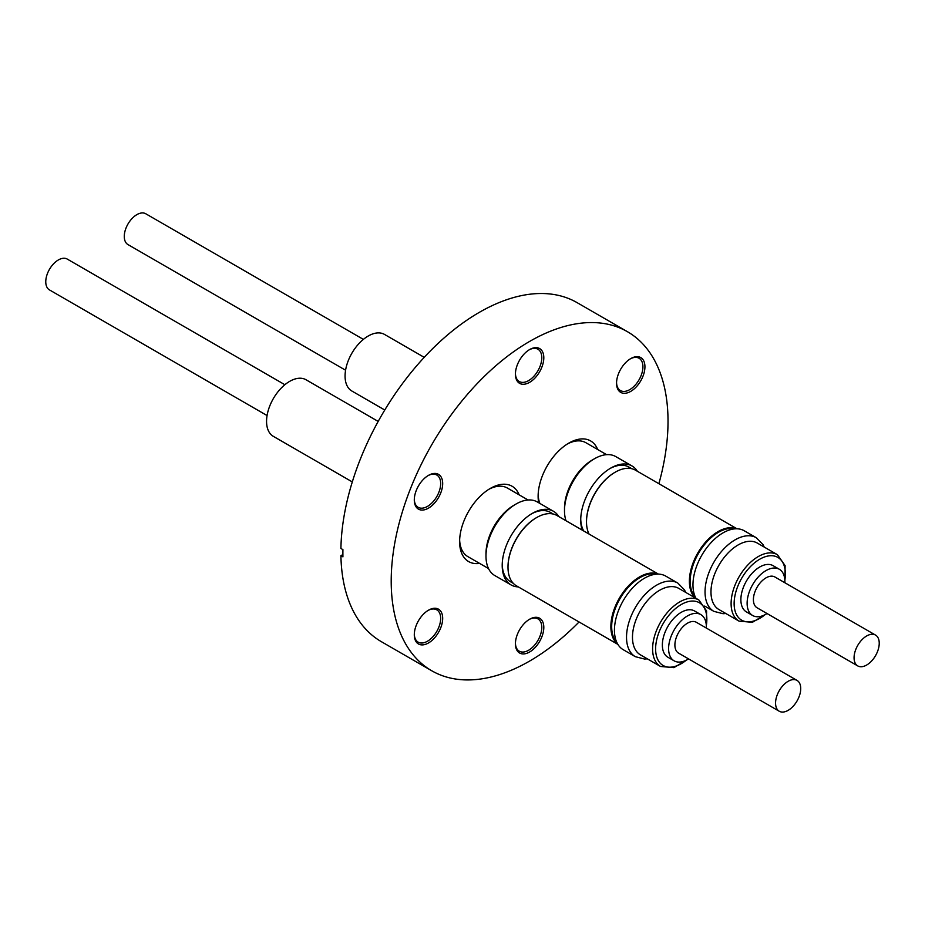 <?xml version="1.0" encoding="UTF-8"?>
<svg xmlns="http://www.w3.org/2000/svg" width="925" height="925" viewBox="0 0 925 925"><rect width="100%" height="100%" fill="white"/><g stroke="black" fill="none" stroke-linecap="round" stroke-linejoin="round"><path stroke-width="1.39" d="M378.175 421.418L306.002 379.747A32.676 18.858 120 0 0 289.664 381.366A32.676 18.858 120 0 0 268.319 410.157A32.676 18.858 120 0 0 273.326 436.334L352.298 481.925M284.865 384.719L67.248 259.081A17.795 10.279 120 0 0 55.488 261.995A17.795 10.279 120 0 0 46.25 277.488A17.795 10.279 120 0 0 49.453 289.907L267.071 415.545M518.289 586.889A42.492 24.536 -60 0 1 511.005 584.901A42.492 24.536 -60 0 1 502.206 565.452A42.492 24.536 -60 0 1 515.907 528.418A42.492 24.536 -60 0 1 532.257 513.41A42.492 24.536 -60 0 1 553.497 511.305A42.492 24.536 -60 0 1 558.862 516.613M553.3 514.057L550.491 512.438A40.006 23.09 120 0 0 531.355 513.942M553.497 511.305L537.275 501.928A42.492 24.536 120 0 0 516.023 504.033L513.965 505.235A39.578 22.848 120 0 0 498.748 519.214A39.578 22.848 120 0 0 485.983 553.693L485.983 556.075A42.492 24.536 120 0 0 494.783 575.535L511.005 584.901M488.504 568.54L467.807 556.584A39.578 22.848 -60 0 1 459.644 540.015M516.023 504.033A42.492 24.536 120 0 0 499.685 519.052A42.492 24.536 120 0 0 485.983 556.075M502.217 564.412A40.006 23.09 120 0 0 510.496 581.732L513.294 583.351M658.461 574.124L556.966 515.526A40.573 23.426 120 0 0 536.685 517.538L536.28 517.769A40.006 23.09 120 0 0 507.998 566.759A40.006 23.09 120 0 0 507.998 566.99M656.264 574.182A40.006 23.09 120 0 0 639.961 577.628A40.006 23.09 120 0 0 614.847 609.76A40.006 23.09 120 0 0 616.848 642.459M536.28 517.769L536.685 517.538A40.573 23.426 120 0 0 507.998 567.222A40.573 23.426 120 0 0 516.393 585.791L617.888 644.39M658.207 574.113A40.573 23.426 120 0 0 639.557 576.923A40.573 23.426 120 0 0 613.495 611.24A40.573 23.426 120 0 0 617.761 644.17M665.746 576.102A42.492 24.536 120 0 0 627.046 594.729A42.492 24.536 120 0 0 623.242 649.708L635.325 656.681A42.492 24.536 -60 0 1 639.129 601.701A42.492 24.536 -60 0 1 677.817 583.074L665.746 576.102M698.907 600.024L678.777 588.393A38.364 22.154 120 0 0 643.846 605.216A38.364 22.154 120 0 0 640.412 654.842L660.543 666.474A38.364 22.154 -60 0 1 663.977 616.836A38.364 22.154 -60 0 1 698.907 600.024L706.596 610.974L706.342 628.063M660.543 666.474L673.874 667.642L688.547 658.889A26.686 15.413 -60 0 1 674.128 660.832L667.885 657.236A26.686 15.413 -60 0 1 662.358 645.014A26.686 15.413 -60 0 1 674.013 618.154A26.686 15.413 -60 0 1 694.582 610.997L700.826 614.605A26.686 15.413 -60 0 1 706.353 626.826A26.686 15.413 -60 0 1 706.318 628.052M674.128 660.832A26.686 15.413 -60 0 1 668.602 648.61A26.686 15.413 -60 0 1 680.257 621.75A26.686 15.413 -60 0 1 700.826 614.605M785.279 683.332A17.795 10.279 120 0 0 776.04 698.826A17.795 10.279 120 0 0 779.243 711.244A17.795 10.279 120 0 0 790.991 708.33A17.795 10.279 120 0 0 800.241 692.837A17.795 10.279 120 0 0 797.038 680.418A17.795 10.279 120 0 0 785.279 683.332M797.038 680.418L696.375 622.305A17.795 10.279 120 0 0 684.616 625.219A17.795 10.279 120 0 0 675.377 640.713A17.795 10.279 120 0 0 678.58 653.131L779.243 711.244M424.228 357.351L384.511 334.422A32.676 18.858 120 0 0 368.173 336.041A32.676 18.858 120 0 0 346.829 364.832A32.676 18.858 120 0 0 351.847 391.009L384.765 410.018M363.375 339.394L145.757 213.756A17.795 10.279 120 0 0 134.009 216.67A17.795 10.279 120 0 0 124.759 232.163A17.795 10.279 120 0 0 127.962 244.582L345.58 370.22M582.23 530.106A42.492 24.536 -60 0 1 580.727 520.116A42.492 24.536 -60 0 1 594.428 483.093A42.492 24.536 -60 0 1 610.766 468.073A42.492 24.536 -60 0 1 632.018 465.969A42.492 24.536 -60 0 1 637.371 471.288M631.81 468.732L629.012 467.113A40.006 23.09 120 0 0 609.876 468.605M632.018 465.969L615.784 456.603A42.492 24.536 120 0 0 594.544 458.708L592.474 459.898A39.578 22.848 120 0 0 577.258 473.877A39.578 22.848 120 0 0 564.493 508.368L564.493 510.75A42.492 24.536 120 0 0 566.007 520.74M539.899 503.454A39.578 22.848 -60 0 1 538.153 494.678M594.544 458.708A42.492 24.536 120 0 0 578.194 473.727A42.492 24.536 120 0 0 564.493 510.75M580.738 519.075A40.006 23.09 120 0 0 583.698 530.962M736.982 528.788L635.487 470.189A40.573 23.426 120 0 0 615.194 472.201L614.79 472.432A40.006 23.09 120 0 0 586.508 521.423A40.006 23.09 120 0 0 586.508 521.654M734.785 528.857A40.006 23.09 120 0 0 718.471 532.291A40.006 23.09 120 0 0 693.357 564.423A40.006 23.09 120 0 0 695.369 597.134M614.79 472.432L615.194 472.201A40.573 23.426 120 0 0 586.508 521.897A40.573 23.426 120 0 0 589.04 534.037M736.728 528.788A40.573 23.426 120 0 0 718.077 531.597A40.573 23.426 120 0 0 692.432 564.678A40.573 23.426 120 0 0 695.08 597.816M725.871 613.518L723.049 613.714L713.846 611.344A42.492 24.536 -60 0 1 717.638 556.376A42.492 24.536 -60 0 1 756.338 537.749L744.255 530.777A42.492 24.536 120 0 0 705.567 549.392A42.492 24.536 120 0 0 695.982 598.325M777.428 554.688L757.286 543.067A38.364 22.154 120 0 0 722.356 559.879A38.364 22.154 120 0 0 718.922 609.517L739.052 621.138A38.364 22.154 -60 0 1 742.486 571.5A38.364 22.154 -60 0 1 777.428 554.688L785.105 565.637L784.851 582.738A26.686 15.413 -60 0 0 784.862 581.49A26.686 15.413 -60 0 0 779.336 569.268A26.686 15.413 -60 0 0 758.766 576.425A26.686 15.413 -60 0 0 747.122 603.285A26.686 15.413 -60 0 0 752.649 615.507A26.686 15.413 -60 0 0 767.045 613.541L752.383 622.317L739.052 621.138M752.649 615.507L746.406 611.899A26.686 15.413 -60 0 1 740.879 599.678A26.686 15.413 -60 0 1 752.522 572.818A26.686 15.413 -60 0 1 773.092 565.672L779.336 569.268M863.788 638.007A17.795 10.279 120 0 0 854.55 653.501A17.795 10.279 120 0 0 857.753 665.919A17.795 10.279 120 0 0 869.512 663.005A17.795 10.279 120 0 0 878.75 647.512A17.795 10.279 120 0 0 875.547 635.093A17.795 10.279 120 0 0 863.788 638.007M875.547 635.093L774.884 576.98A17.795 10.279 120 0 0 763.137 579.894A17.795 10.279 120 0 0 753.887 595.388A17.795 10.279 120 0 0 757.089 607.794L857.753 665.919M630.734 391.379A20.072 11.586 -60 0 1 616.547 383.181A20.072 11.586 -60 0 1 630.734 358.599L630.734 358.599A20.072 11.586 -60 0 1 644.933 366.797A20.072 11.586 -60 0 1 630.734 391.379M616.559 382.58A18.65 10.765 120 0 0 620.409 390.558A18.65 10.765 120 0 0 629.728 389.633A18.65 10.765 120 0 0 641.915 373.203A18.65 10.765 120 0 0 639.059 358.252A18.65 10.765 120 0 0 630.226 358.9M529.62 382.337A20.072 11.586 -60 0 1 515.422 374.151A20.072 11.586 -60 0 1 529.62 349.569L529.62 349.569A20.072 11.586 -60 0 1 543.808 357.755A20.072 11.586 -60 0 1 529.62 382.337M515.433 373.55A18.65 10.765 120 0 0 519.283 381.528A18.65 10.765 120 0 0 528.603 380.603A18.65 10.765 120 0 0 540.79 364.161A18.65 10.765 120 0 0 537.934 349.222A18.65 10.765 120 0 0 529.1 349.87M428.495 508.137A20.072 11.586 -60 0 1 414.296 499.951A20.072 11.586 -60 0 1 428.495 475.358L428.495 475.358A20.072 11.586 -60 0 1 442.682 483.555A20.072 11.586 -60 0 1 428.495 508.137M414.308 499.35A18.65 10.765 120 0 0 418.158 507.316A18.65 10.765 120 0 0 427.489 506.391A18.65 10.765 120 0 0 439.664 489.961A18.65 10.765 120 0 0 436.808 475.022A18.65 10.765 120 0 0 427.974 475.67M428.495 642.968A20.072 11.586 -60 0 1 414.296 634.77A20.072 11.586 -60 0 1 428.495 610.188L428.495 610.188A20.072 11.586 -60 0 1 442.682 618.386A20.072 11.586 -60 0 1 428.495 642.968M414.308 634.18A18.65 10.765 120 0 0 418.158 642.147A18.65 10.765 120 0 0 427.489 641.222A18.65 10.765 120 0 0 439.664 624.791A18.65 10.765 120 0 0 436.808 609.853A18.65 10.765 120 0 0 427.974 610.5M529.62 651.998A20.072 11.586 -60 0 1 515.422 643.812A20.072 11.586 -60 0 1 529.62 619.23L529.62 619.23A20.072 11.586 -60 0 1 543.808 627.416A20.072 11.586 -60 0 1 529.62 651.998M515.433 643.21A18.65 10.765 120 0 0 519.283 651.188A18.65 10.765 120 0 0 528.603 650.263A18.65 10.765 120 0 0 540.79 633.822A18.65 10.765 120 0 0 537.934 618.883A18.65 10.765 120 0 0 529.1 619.53M342.897 554.538L340.909 555.682L342.921 556.85A195.742 113.012 120 0 1 342.921 549.635L340.909 548.479A195.742 113.012 -60 0 1 479.289 312.373A195.742 113.012 -60 0 1 577.154 302.672L627.485 331.728A195.742 113.012 -60 0 1 658.889 483.706M579.062 621.97A195.742 113.012 -60 0 1 529.62 661.074A195.742 113.012 -60 0 1 431.744 670.764A195.742 113.012 -60 0 1 401.739 513.918A195.742 113.012 -60 0 1 529.62 341.429A195.742 113.012 -60 0 1 627.485 331.728M538.674 502.749A43.487 25.114 -60 0 1 538.119 496.343A43.487 25.114 -60 0 1 568.875 443.075L568.875 443.075A43.487 25.114 -60 0 1 597.677 449.515M479.589 563.394A43.487 25.114 -60 0 1 459.609 541.668A43.487 25.114 -60 0 1 490.354 488.4L490.354 488.4A43.487 25.114 -60 0 1 519.156 494.852M488.943 489.256A39.578 22.848 -60 0 1 507.374 488.042L528.071 499.997M567.453 443.931A39.578 22.848 -60 0 1 585.895 442.717L606.592 454.661M431.744 670.764L381.412 641.707A195.742 113.012 -60 0 1 340.909 555.682M706.318 625.635A36.225 20.917 120 0 0 695.23 601.262A36.225 20.917 120 0 0 666.358 618.617A36.225 20.917 120 0 0 657.756 659.513A36.225 20.917 120 0 0 686.431 660.08M784.839 580.299A36.225 20.917 120 0 0 773.739 555.925A36.225 20.917 120 0 0 744.879 573.292A36.225 20.917 120 0 0 736.277 614.177A36.225 20.917 120 0 0 764.94 614.755M677.817 583.074L684.477 589.873L685.714 592.405M756.338 537.749L762.986 544.548L764.235 547.068M713.846 611.344L704.677 606.06M635.325 656.681L644.54 659.039L647.35 658.854"/></g></svg>
